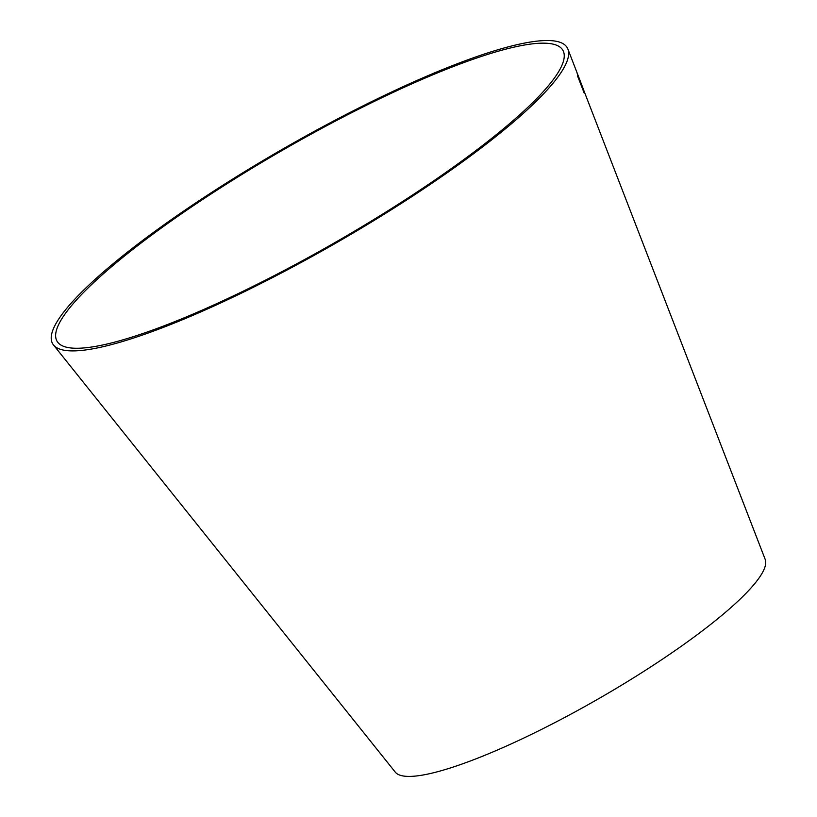 <?xml version="1.0" encoding="UTF-8"?>
<svg xmlns="http://www.w3.org/2000/svg" width="817" height="817" viewBox="0 0 817 817"><rect width="100%" height="100%" fill="white"/><g stroke="black" fill="none" stroke-linecap="round" stroke-linejoin="round"><path stroke-width="1.23" d="M93.404 346.745A291.771 53.085 -29.9 0 0 388.524 210.418A291.771 53.085 -29.9 0 0 563.516 51.624A291.771 53.085 -29.9 0 0 283.479 149.695A291.771 53.085 -29.9 0 0 57.844 342.394A291.771 53.085 -29.9 0 0 93.404 346.745M89.656 349.359A296.826 54.004 -29.9 0 0 389.883 210.674A296.826 54.004 -29.9 0 0 567.917 49.122A296.826 54.004 -29.9 0 0 283.019 148.898A296.826 54.004 -29.9 0 0 53.473 344.937A296.826 54.004 -29.9 0 0 89.656 349.359M53.473 344.937L395.254 772.116A213.451 38.838 -29.9 0 0 421.276 775.302A213.451 38.838 -29.9 0 0 637.168 675.567A213.451 38.838 -29.9 0 0 765.192 559.39L580.152 81.016M577.721 76.441L584.104 92.821L581.735 85.509L583.593 89.737L577.19 73.162L580.09 81.261L577.721 76.441M567.917 49.122L580.887 82.68M584.043 92.852L584.053 92.086M584.002 92.107L581.735 85.509M583.726 90.473L583.593 89.737M583.532 89.758L580.816 82.966M580.764 82.987L577.129 73.183M577.629 75.705L580.09 81.261"/></g></svg>
